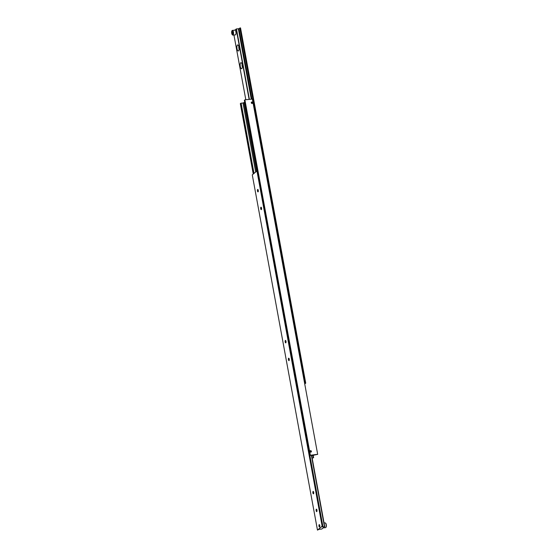 <?xml version="1.0" encoding="UTF-8"?>
<svg xmlns="http://www.w3.org/2000/svg" width="558" height="558" viewBox="0 0 558 558"><rect width="100%" height="100%" fill="white"/><g stroke="black" fill="none" stroke-linecap="round" stroke-linejoin="round"><path stroke-width="0.84" d="M313.017 455.802L313.373 457.734L312.138 458.006M309.878 455.502L312.668 455.237L311.845 455.921L313.226 455.781L314.042 455.105L317.676 454.358L252.362 99.073L317.676 454.358M309.99 451.457A0.767 0.698 -129.7 0 1 310.932 450.718A0.767 0.698 -129.7 0 1 311.19 451.98A0.767 0.698 -129.7 0 1 309.99 451.457M254.009 173.405L241.119 103.181L242.995 102.993L255.669 172.024M311.204 451.338L310.374 450.969L310.534 451.854L311.204 451.338L310.136 451.164M311.308 451.331A0.649 0.593 -129.7 0 1 310.102 451.45A0.649 0.593 -129.7 0 1 310.59 450.766A0.649 0.593 -129.7 0 1 311.308 451.331M311.113 452.029A0.76 0.691 50.3 0 0 310.862 450.766A0.76 0.691 50.3 0 0 310.15 450.864M251.267 102.798A0.767 0.698 -129.7 0 1 252.209 102.051A0.767 0.698 -129.7 0 1 252.467 103.314A0.767 0.698 -129.7 0 1 251.267 102.798M252.474 102.679L251.651 102.309L251.811 103.195L252.474 102.679L251.414 102.498M252.579 102.665A0.649 0.593 -129.7 0 1 252.09 103.349A0.649 0.593 -129.7 0 1 251.86 102.107A0.649 0.593 -129.7 0 1 252.579 102.665M252.39 103.369A0.76 0.691 50.3 0 0 252.139 102.107A0.76 0.691 50.3 0 0 251.421 102.205M246.559 112.263A3.327 1.165 84.3 0 1 246.287 111.195A3.327 1.165 84.3 0 1 246.148 110.017M252.07 103.342L252.237 102.874M310.799 452.001L310.966 451.534M253.241 174.04L240.324 103.642L240.854 103.209L253.771 173.601M313.373 457.734L312.187 458.278M313.275 455.74L313.638 457.706M244.725 102.26L242.995 102.993M309.843 455.314L317.558 454.324M310.318 455.042L244.885 99.854L310.088 455.112M244.885 99.854L244.362 100.294L257.322 170.922M252.362 99.073L245.122 99.791M311.741 455.328L311.845 455.921M256.513 171.327L243.951 102.895M249.391 99.366L236.466 28.946L238.35 28.758L251.274 99.178M239.096 48.951A1.569 0.551 84.3 0 1 238.88 48.225A1.569 0.551 84.3 0 1 238.88 46.746M237.031 48.748A3.048 1.067 84.3 0 1 237.073 45.714A3.048 1.067 84.3 0 1 238.113 45.093A3.048 1.067 84.3 0 1 238.964 47.144A3.048 1.067 84.3 0 1 238.678 50.722A3.048 1.067 84.3 0 1 237.031 48.748M242.36 66.716A1.569 0.551 84.3 0 1 242.137 65.983A1.569 0.551 84.3 0 1 242.137 64.512M240.289 66.514A3.048 1.067 84.3 0 1 240.338 63.473A3.048 1.067 84.3 0 1 241.377 62.852A3.048 1.067 84.3 0 1 242.221 64.909A3.048 1.067 84.3 0 1 241.935 68.488A3.048 1.067 84.3 0 1 240.289 66.514M234.737 30.188A2.406 0.844 84.3 0 1 234.925 30.104A2.406 0.844 84.3 0 1 235.915 31.841A2.406 0.844 84.3 0 1 235.399 34.889L232.916 35.133A2.406 0.844 -95.7 0 0 233.111 35.042A2.406 0.844 -95.7 0 0 233.439 32.092A2.406 0.844 -95.7 0 0 232.442 30.348A2.406 0.844 -95.7 0 0 232.247 30.439M232.17 33.682L232.177 31.541L232.867 33.082L232.63 33.996L232.17 33.682L232.728 33.626M231.94 32.455L232.735 32.378M236.466 28.946L234.827 30.111M245.813 99.722L233.941 35.028M236.201 28.967L249.126 99.394M304.675 383.527L305.728 383.158L240.526 27.9L238.957 28.695L251.881 99.115M238.957 28.695L238.35 28.758M305.728 383.158L304.752 383.96M239.835 27.97L305.038 383.22M317.474 530.1L322.154 526.215L322.845 526.145L257.643 170.894L256.952 170.957L252.272 174.842L317.474 530.1L319.043 529.305L321.799 529.033L324.721 526.599L311.636 455.279M311.357 455.237L324.456 526.626L323.312 526.891L322.503 526.424M258.263 190.341A1.228 0.432 84.3 0 1 257.991 191.889A1.228 0.432 84.3 0 1 257.482 190.989A1.228 0.432 84.3 0 1 257.754 189.441A1.228 0.432 84.3 0 1 258.263 190.341M261.521 208.106A1.228 0.432 84.3 0 1 261.256 209.655A1.228 0.432 84.3 0 1 260.746 208.748A1.228 0.432 84.3 0 1 261.011 207.206A1.228 0.432 84.3 0 1 261.521 208.106M316.944 510.075A1.228 0.432 84.3 0 1 316.672 511.616A1.228 0.432 84.3 0 1 316.163 510.716A1.228 0.432 84.3 0 1 316.435 509.168A1.228 0.432 84.3 0 1 316.944 510.075M313.68 492.309A1.228 0.432 84.3 0 1 313.415 493.858A1.228 0.432 84.3 0 1 312.905 492.958A1.228 0.432 84.3 0 1 313.171 491.41A1.228 0.432 84.3 0 1 313.68 492.309M289.232 359.087A1.228 0.432 84.3 0 1 288.967 360.635A1.228 0.432 84.3 0 1 288.451 359.736A1.228 0.432 84.3 0 1 288.723 358.187A1.228 0.432 84.3 0 1 289.232 359.087M285.975 341.329A1.228 0.432 84.3 0 1 285.703 342.87A1.228 0.432 84.3 0 1 285.194 341.97A1.228 0.432 84.3 0 1 285.459 340.422A1.228 0.432 84.3 0 1 285.975 341.329M319.776 525.524A1.228 0.432 84.3 0 1 319.511 527.073A1.228 0.432 84.3 0 1 319.002 526.173A1.228 0.432 84.3 0 1 319.267 524.625A1.228 0.432 84.3 0 1 319.776 525.524M319.183 524.694A1.193 0.418 84.3 0 1 319.274 524.66A1.193 0.418 84.3 0 1 319.79 525.678A1.193 0.418 84.3 0 1 319.594 527.003A1.193 0.418 84.3 0 1 319.511 527.038A1.193 0.418 84.3 0 1 318.988 526.02A1.193 0.418 84.3 0 1 319.183 524.694M322.845 526.145L321.966 526.878L322.58 526.815M322.154 526.215L256.952 170.957M232.023 30.746A2.106 0.739 -95.7 0 0 231.737 33.34A2.106 0.739 -95.7 0 0 232.784 34.784A2.106 0.739 -95.7 0 0 233.07 32.197A2.106 0.739 -95.7 0 0 232.023 30.746M325.739 527.575A2.406 0.844 84.3 0 1 325.558 527.652L325.872 527.519C326.57 524.827 326.311 523.278 325.084 522.867A2.406 0.844 84.3 0 1 326.081 524.646A2.406 0.844 84.3 0 1 325.739 527.575M324.902 522.944A2.406 0.844 84.3 0 1 325.084 522.867L324.059 522.972M325.551 523.167A2.106 0.739 84.3 0 1 326.263 524.694A2.106 0.739 84.3 0 1 325.963 527.261M234.925 30.104L232.107 30.495C231.431 33.173 231.703 34.722 232.916 35.133M323.173 527.889L325.558 527.652"/></g></svg>
